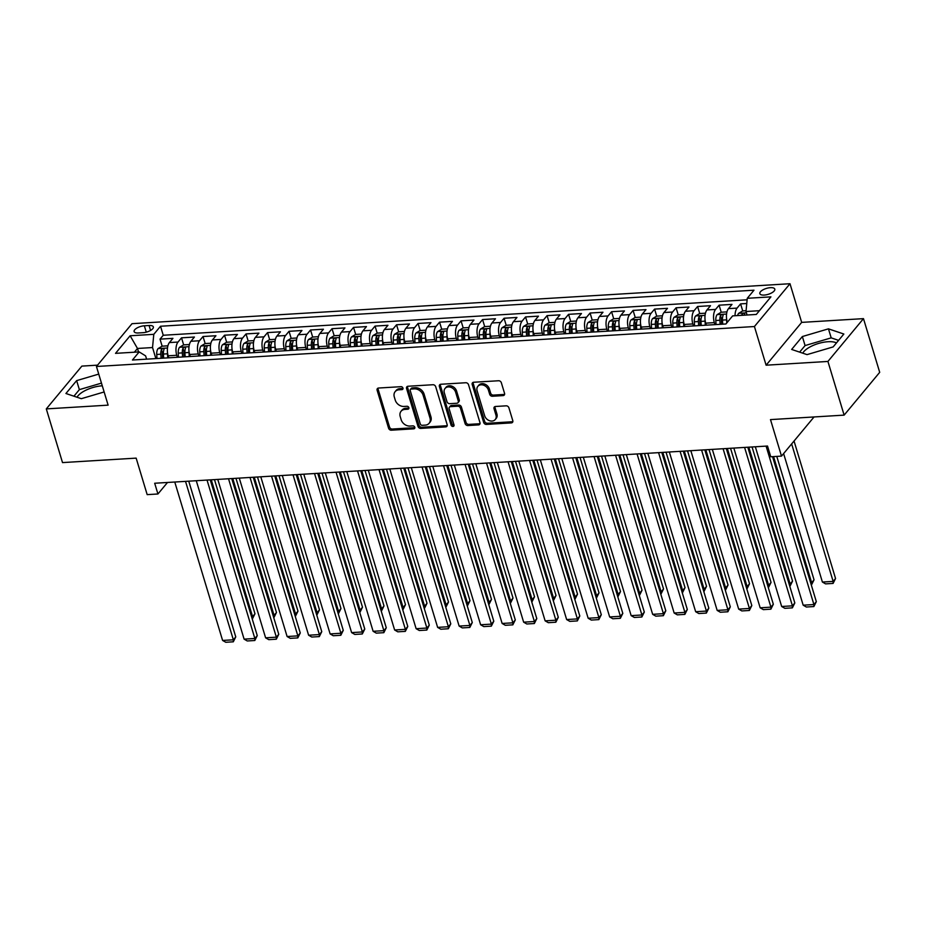 <?xml version="1.0" encoding="UTF-8"?>
<svg xmlns="http://www.w3.org/2000/svg" width="926" height="926" viewBox="0 0 926 926"><rect width="100%" height="100%" fill="white"/><g stroke="black" fill="none" stroke-linecap="round" stroke-linejoin="round"><path stroke-width="1.39" d="M402.949 388.052A1.678 1.32 -140.3 0 0 401.027 386.674L378.595 388.029A2.396 1.887 -140.3 0 0 377.125 390.263L388.584 428.217A2.396 1.887 -140.3 0 0 391.328 430.196L413.76 428.831A1.678 1.32 -140.3 0 0 412.869 425.879L409.963 426.053A7.674 6.042 -140.3 0 1 401.166 419.721L400.217 416.561A7.674 6.042 -140.3 0 1 401.074 411.248A7.674 6.042 -140.3 0 1 404.928 409.408L407.834 409.223A1.678 1.32 -140.3 0 0 406.942 406.271L404.037 406.456A7.674 6.042 -140.3 0 1 395.252 400.113L394.302 396.953A7.674 6.042 -140.3 0 1 395.147 391.64A7.674 6.042 -140.3 0 1 399.013 389.8L401.919 389.626A1.678 1.32 -140.3 0 0 402.949 388.052M836.491 342.898A19.052 7.535 -16.8 0 0 827.971 341.729A19.052 7.535 -16.8 0 0 802.738 353.176M770.386 287.662A7.813 3.091 -16.8 0 0 762.85 289.907A7.813 3.091 -16.8 0 0 759.829 293.623A7.813 3.091 -16.8 0 0 764.239 295.07A7.813 3.091 -16.8 0 0 771.786 292.824A7.813 3.091 -16.8 0 0 774.796 289.109A7.813 3.091 -16.8 0 0 770.386 287.662M77.02 397.242A19.052 7.535 163.2 0 1 102.254 385.806A19.052 7.535 163.2 0 1 102.277 385.795M503.073 395.61A2.396 1.887 -140.3 0 0 504.554 393.376L501.336 382.727A2.396 1.887 -140.3 0 0 498.593 380.748L473.684 382.253A2.396 1.887 -140.3 0 0 472.214 384.498L483.661 422.441A2.396 1.887 -140.3 0 0 486.416 424.421L511.314 422.904A2.396 1.887 -140.3 0 0 512.796 420.67L508.906 407.81A2.396 1.887 -140.3 0 0 506.163 405.831L495.503 406.479A2.396 1.887 -140.3 0 0 494.033 408.713L495.954 415.091A6.413 5.058 -140.3 0 1 495.248 419.536A6.413 5.058 -140.3 0 1 489.472 420.693A6.413 5.058 -140.3 0 1 484.668 415.774L477.121 390.795A6.413 5.058 -140.3 0 1 477.839 386.35A6.413 5.058 -140.3 0 1 483.615 385.193A6.413 5.058 -140.3 0 1 488.419 390.112L489.669 394.279A2.396 1.887 -140.3 0 0 492.412 396.259L503.073 395.61L504.033 394.453A2.396 1.887 -140.3 0 0 504.612 394.326M97.566 365.145L81.87 366.106L46.3 408.898L62.517 462.595L136.157 458.127L147.176 494.634L157.929 493.986L154.688 483.245L767.515 446.031L770.756 456.773L781.509 456.113L814.047 416.955M827.925 361.441L863.483 318.637L801.673 322.387L766.103 365.191L827.925 361.441L844.13 415.126L770.49 419.605L781.509 456.113M766.103 365.191L754.424 326.531L96.443 366.488L132.013 323.683L789.994 283.726L754.424 326.531M46.3 408.898L108.122 405.148L96.443 366.488M435.695 386.709A2.396 1.887 -140.3 0 0 432.951 384.73L408.042 386.246A2.396 1.887 -140.3 0 0 406.572 388.48L418.031 426.423A2.396 1.887 -140.3 0 0 420.774 428.402L445.684 426.898A2.396 1.887 -140.3 0 0 447.154 424.664L435.695 386.709M440.869 384.255L465.766 382.739A2.396 1.887 -140.3 0 1 468.521 384.718L479.969 422.661A2.396 1.887 -140.3 0 1 478.499 424.907L467.838 425.555A2.396 1.887 -140.3 0 1 465.095 423.564L460.442 408.181A2.396 1.887 -140.3 0 0 457.699 406.201L450.626 406.63A2.396 1.887 -140.3 0 0 449.156 408.864L453.995 424.884A1.678 1.32 -140.3 0 1 451.043 425.069L439.387 386.489A2.396 1.887 -140.3 0 1 440.869 384.255M863.483 318.637L879.7 372.333L844.13 415.126M746.773 303.508L740.592 303.878L742.721 310.928M735.047 315.731A9.769 4.607 -93.5 0 1 737.084 308.103L728.484 308.624L731.991 304.399L719.097 305.186L721.215 312.236M714.941 324.644L714.328 322.63A9.769 4.607 -93.5 0 1 715.578 309.411L706.978 309.932L710.497 305.707L697.591 306.494L699.72 313.532M693.435 325.952L692.833 323.926A9.769 4.607 -93.5 0 1 694.083 310.708L685.483 311.24L688.99 307.015L676.084 307.791L678.214 314.84M671.94 327.26L671.327 325.234A9.769 4.607 -93.5 0 1 672.577 312.016L663.977 312.537L667.484 308.323L654.589 309.099L656.708 316.148M650.434 328.556L649.82 326.542A9.769 4.607 -93.5 0 1 651.071 313.324L642.47 313.845L645.978 309.62L633.083 310.407L635.213 317.456M628.928 329.864L628.326 327.85A9.769 4.607 -93.5 0 1 629.576 314.632L620.976 315.153L624.483 310.928L611.577 311.715L613.707 318.764M607.433 331.172L606.819 329.158A9.769 4.607 -93.5 0 1 608.069 315.94L599.469 316.46L602.976 312.236L590.082 313.023L592.2 320.06M585.926 332.48L585.313 330.455A9.769 4.607 -93.5 0 1 586.563 317.236L577.963 317.768L581.47 313.544L568.576 314.331L570.705 321.368M564.42 333.788L563.818 331.763A9.769 4.607 -93.5 0 1 565.068 318.544L556.468 319.065L559.975 314.852L547.069 315.627L549.199 322.676M542.925 335.085L542.312 333.071A9.769 4.607 -93.5 0 1 543.562 319.852L534.962 320.373L538.469 316.148L525.563 316.935L527.693 323.984M521.419 336.393L520.806 334.379A9.769 4.607 -93.5 0 1 522.056 321.16L513.455 321.681L516.963 317.456L504.068 318.243L506.198 325.292M499.913 337.701L499.311 335.687A9.769 4.607 -93.5 0 1 500.561 322.468L491.961 322.989L495.468 318.764L482.562 319.551L484.692 326.589M478.418 339.009L477.804 336.983A9.769 4.607 -93.5 0 1 479.055 323.776L470.454 324.297L473.962 320.072L461.055 320.859L463.185 327.897M456.912 340.317L456.298 338.291A9.769 4.607 -93.5 0 1 457.548 325.072L448.948 325.593L452.455 321.38L439.561 322.155L441.69 329.205M435.405 341.625L434.803 339.599A9.769 4.607 -93.5 0 1 436.053 326.38L427.453 326.901L430.96 322.676L418.054 323.463L420.184 330.513M413.91 342.921L413.297 340.907A9.769 4.607 -93.5 0 1 414.547 327.688L405.947 328.209L409.454 323.984L396.548 324.771L398.678 331.821M392.404 344.229L391.791 342.215A9.769 4.607 -93.5 0 1 393.041 328.996L384.44 329.517L387.948 325.292L375.053 326.079L377.183 333.129M370.898 345.537L370.284 343.523A9.769 4.607 -93.5 0 1 371.546 330.304L362.946 330.825L366.453 326.6L353.547 327.387L355.677 334.425M349.391 346.845L348.789 344.819A9.769 4.607 -93.5 0 1 350.04 331.601L341.439 332.121L344.947 327.908L332.04 328.684L334.17 335.733M327.897 348.153L327.283 346.127A9.769 4.607 -93.5 0 1 328.533 332.909L319.933 333.429L323.44 329.216L310.546 329.992L312.664 337.041L308.543 339.483A6.47 3.056 86.5 0 0 307.258 345.305L307.501 349.391M306.39 349.449L305.777 347.435A9.769 4.607 -93.5 0 1 307.038 334.217L298.427 334.737L301.945 330.513L289.039 331.3L291.169 338.349M284.884 350.757L284.282 348.743A9.769 4.607 -93.5 0 1 285.532 335.525L276.932 336.045L280.439 331.821L267.533 332.608L269.663 339.657M263.389 352.065L262.776 350.051A9.769 4.607 -93.5 0 1 264.026 336.832L255.426 337.353L258.933 333.129L246.038 333.916L248.156 340.953M241.883 353.373L241.269 351.348A9.769 4.607 -93.5 0 1 242.531 338.129L233.919 338.661L237.438 334.436L224.532 335.212L226.662 342.261M220.376 354.681L219.775 352.656A9.769 4.607 -93.5 0 1 221.025 339.437L212.424 339.958L215.932 335.744L203.025 336.52L205.155 343.569M198.882 355.978L198.268 353.964A9.769 4.607 -93.5 0 1 199.518 340.745L190.918 341.266L194.425 337.041L181.531 337.828L178.012 342.053A9.769 4.607 86.5 0 0 176.762 355.271L177.375 357.286M183.649 344.877L181.531 337.828M728.484 308.624A9.769 4.607 86.5 0 0 727.234 321.843L727.361 322.248M706.978 309.932A9.769 4.607 86.5 0 0 705.728 323.151L706.341 325.165M685.483 311.24A9.769 4.607 86.5 0 0 684.233 324.459L684.835 326.473M663.977 312.537A9.769 4.607 86.5 0 0 662.727 325.755L663.34 327.781M642.47 313.845A9.769 4.607 86.5 0 0 641.22 327.063L641.834 329.089M620.976 315.153A9.769 4.607 86.5 0 0 619.726 328.371L620.327 330.385M599.469 316.46A9.769 4.607 86.5 0 0 598.219 329.679L598.833 331.693M577.963 317.768A9.769 4.607 86.5 0 0 576.713 330.987L577.326 333.001M556.468 319.065A9.769 4.607 86.5 0 0 555.218 332.284L555.82 334.309M534.962 320.373A9.769 4.607 86.5 0 0 533.712 333.591L534.325 335.617M513.455 321.681A9.769 4.607 86.5 0 0 512.205 334.899L512.819 336.914M491.961 322.989A9.769 4.607 86.5 0 0 490.711 336.207L491.312 338.221M470.454 324.297A9.769 4.607 86.5 0 0 469.204 337.515L469.806 339.529M448.948 325.593A9.769 4.607 86.5 0 0 447.698 338.812L448.311 340.837M427.453 326.901A9.769 4.607 86.5 0 0 426.191 340.12L426.805 342.145M405.947 328.209A9.769 4.607 86.5 0 0 404.697 341.428L405.299 343.442M384.44 329.517A9.769 4.607 86.5 0 0 383.19 342.736L383.804 344.75M362.946 330.825A9.769 4.607 86.5 0 0 361.684 344.044L362.298 346.058M341.439 332.121A9.769 4.607 86.5 0 0 340.189 345.34L340.791 347.366M319.933 333.429A9.769 4.607 86.5 0 0 318.683 346.648L319.296 348.674M298.427 334.737A9.769 4.607 86.5 0 0 297.177 347.956L297.79 349.982M276.932 336.045A9.769 4.607 86.5 0 0 275.682 349.264L276.284 351.278M255.426 337.353A9.769 4.607 86.5 0 0 254.175 350.572L254.789 352.586M233.919 338.661A9.769 4.607 86.5 0 0 232.669 351.88L233.283 353.894M212.424 339.958A9.769 4.607 86.5 0 0 211.174 353.176L211.776 355.202M190.918 341.266A9.769 4.607 86.5 0 0 189.668 354.484L190.281 356.51M138.391 332.966L143.125 332.677A7.57 2.998 -16.8 0 0 150.429 330.513A7.57 2.998 -16.8 0 0 153.357 326.901A7.57 2.998 -16.8 0 0 149.086 325.501L144.352 325.79A7.57 2.998 -16.8 0 0 137.048 327.966A7.57 2.998 -16.8 0 0 134.12 331.566A7.57 2.998 -16.8 0 0 138.391 332.966M759.413 310.696L746.009 311.518L747.259 298.299L753.995 290.197L160.522 326.241L153.785 334.332L152.535 347.551L155.869 358.594M747.259 298.299L770.918 296.864L756.31 314.446L732.651 315.882L725.926 323.973L132.453 360.017L139.178 351.915L115.53 353.35L130.138 335.768L153.785 334.332M747.12 299.804L163.242 335.258L160.024 339.136L172.93 338.349L169.412 342.574A9.769 4.607 86.5 0 0 168.162 355.792L168.775 357.806M199.518 340.745L203.025 336.52M221.025 339.437L224.532 335.212M242.531 338.129L246.038 333.916M264.026 336.832L267.533 332.608M285.532 335.525L289.039 331.3M307.038 334.217L310.546 329.992M328.533 332.909L332.04 328.684M350.04 331.601L353.547 327.387M371.546 330.304L375.053 326.079M393.041 328.996L396.548 324.771M414.547 327.688L418.054 323.463M436.053 326.38L439.561 322.155M457.548 325.072L461.055 320.859M479.055 323.776L482.562 319.551M500.561 322.468L504.068 318.243M522.056 321.16L525.563 316.935M543.562 319.852L547.069 315.627M565.068 318.544L568.576 314.331M586.563 317.236L590.082 313.023M608.069 315.94L611.577 311.715M629.576 314.632L633.083 310.407M651.071 313.324L654.589 309.099M672.577 312.016L676.084 307.791M694.083 310.708L697.591 306.494M715.578 309.411L719.097 305.186M737.084 308.103L740.592 303.878M746.009 311.518L747.062 315.002M152.535 347.551L137.488 348.465L134.374 352.216M138.541 351.961L137.488 348.465L130.138 335.768M146.609 359.161L145.613 355.885L139.178 351.915M801.673 322.387L789.994 283.726M157.929 493.986L167.502 482.469M162.154 346.185L160.024 339.136M163.242 335.258L160.522 326.241M98.746 374.092L76.638 380.621L65.931 393.504L81.326 398.689L104.14 391.964M843.852 334.031L828.457 328.846L802.356 336.543L791.649 349.438L807.044 354.623L833.145 346.914L843.852 334.031M101.466 383.121L79.37 389.638L73.918 396.201M79.37 389.638L76.638 380.621M838.597 340.363L831.189 337.863L805.076 345.572L799.636 352.123M805.076 345.572L802.356 336.543M831.189 337.863L828.457 328.846M403.018 388.445A1.678 1.32 -140.3 0 1 402.879 388.469L399.974 388.642A7.674 6.042 -140.3 0 0 396.108 390.483L395.147 391.64M401.074 411.248L402.034 410.091A7.674 6.042 -140.3 0 1 405.901 408.25L408.794 408.065A1.678 1.32 -140.3 0 0 408.933 408.053M378.028 388.156A2.396 1.887 -140.3 0 0 378.086 389.105L389.545 427.06A2.396 1.887 -140.3 0 0 392.288 429.039L414.721 427.673A1.678 1.32 -140.3 0 0 414.848 427.662M407.463 386.362A2.396 1.887 -140.3 0 0 407.533 387.323L418.992 425.265A2.396 1.887 -140.3 0 0 421.735 427.256L446.645 425.74A2.396 1.887 -140.3 0 0 447.212 425.613M411.26 389.059A1.678 1.32 -140.3 0 0 410.23 390.622L420.277 423.934A1.678 1.32 -140.3 0 0 422.198 425.312L425.265 425.127A7.674 6.042 -140.3 0 0 429.132 423.286A7.674 6.042 -140.3 0 0 429.977 417.973L423.113 395.205A7.674 6.042 -140.3 0 0 414.316 388.874L411.26 389.059L412.22 387.901A1.678 1.32 -140.3 0 0 411.375 388.295L410.415 389.452M429.132 423.286L430.092 422.129A7.674 6.042 -140.3 0 0 430.937 416.816L429.977 417.973M412.22 387.901L415.276 387.716A7.674 6.042 -140.3 0 1 424.073 394.048L430.937 416.816M449.423 407.209L450.383 406.051A2.396 1.887 -140.3 0 1 451.587 405.472L458.659 405.044A2.396 1.887 -140.3 0 1 461.403 407.023L466.056 422.418A2.396 1.887 -140.3 0 0 468.799 424.397L479.46 423.749A2.396 1.887 -140.3 0 0 480.038 423.622M440.29 384.371A2.396 1.887 -140.3 0 0 440.348 385.332L452.004 423.911A1.678 1.32 -140.3 0 0 454.053 425.277M455.627 392.207A6.413 5.058 -140.3 0 0 450.823 387.3A6.413 5.058 -140.3 0 0 445.047 388.457A6.413 5.058 -140.3 0 0 444.33 392.89L446.992 401.699A2.396 1.887 -140.3 0 0 449.735 403.678L456.807 403.25A2.396 1.887 -140.3 0 0 458.277 401.016L455.627 392.207L456.587 391.05A6.413 5.058 -140.3 0 0 451.784 386.142A6.413 5.058 -140.3 0 0 446.008 387.3L445.047 388.457M458.011 402.671L458.972 401.514A2.396 1.887 -140.3 0 0 459.238 399.858L458.277 401.016M456.587 391.05L459.238 399.858M477.839 386.35L478.8 385.193A6.413 5.058 -140.3 0 1 484.576 384.047A6.413 5.058 -140.3 0 1 489.379 388.955L490.63 393.122A2.396 1.887 -140.3 0 0 493.384 395.101L504.033 394.453M495.248 419.536L496.209 418.378A6.413 5.058 -140.3 0 0 496.915 413.934L495.954 415.091M494.935 406.607A2.396 1.887 -140.3 0 0 494.993 407.556L496.915 413.934M473.105 382.38A2.396 1.887 -140.3 0 0 473.174 383.341L484.634 421.284A2.396 1.887 -140.3 0 0 487.377 423.263L512.275 421.747A2.396 1.887 -140.3 0 0 512.854 421.631M167.895 345.826L162.096 346.185L158.022 348.627A6.47 3.056 86.5 0 0 156.737 354.45L156.992 358.524M167.479 352.32A6.47 3.056 86.5 0 0 167.49 353.79L167.733 357.876M211.267 479.807L252.578 616.658L254.986 613.764L214.485 479.61M163.659 358.119L163.404 354.045A6.47 3.056 -93.5 0 1 164.041 349.357C163.821 348.164 162.964 348.222 161.471 349.519A6.47 3.056 86.5 0 0 160.823 354.195L161.078 358.281M162.571 358.188L162.316 354.102A3.299 1.551 -93.5 0 1 162.397 352.609L161.471 349.519M251.559 616.716L252.578 616.658L252.161 618.695M254.986 613.764L252.532 618.672M185.524 481.37L233.352 639.797L235.76 636.903L188.742 481.173M174.771 482.029L222.599 640.445L233.352 639.797L233.306 641.811L225.782 642.274L222.599 640.445M235.76 636.903L233.306 641.811M189.402 344.53L183.603 344.877L179.528 347.319A6.47 3.056 86.5 0 0 178.243 353.142L178.486 357.216M188.985 351.023A6.47 3.056 86.5 0 0 188.997 352.482L189.24 356.568M232.762 478.499L274.084 615.35L276.48 612.456L235.98 478.302M185.154 356.811L184.911 352.737A6.47 3.056 -93.5 0 1 185.547 348.049C185.327 346.856 184.459 346.914 182.966 348.211A6.47 3.056 86.5 0 0 182.329 352.887L182.572 356.973M184.066 356.88L183.823 352.806A3.299 1.551 -93.5 0 1 183.904 351.301L182.966 348.211M273.066 615.408L274.084 615.35L273.656 617.399M276.48 612.456L274.038 617.376M210.896 343.222L205.097 343.569L201.023 346.023A6.47 3.056 86.5 0 0 199.75 351.834L199.993 355.92M210.491 349.715A6.47 3.056 86.5 0 0 210.491 351.185L210.746 355.26M254.268 477.203L295.579 614.042L297.987 611.148L257.486 477.006M206.66 355.515L206.417 351.429A6.47 3.056 -93.5 0 1 207.054 346.741C206.822 345.548 205.966 345.606 204.472 346.903A6.47 3.056 86.5 0 0 203.836 351.591L204.079 355.665M205.572 355.572L205.329 351.498A3.299 1.551 -93.5 0 1 205.41 349.993L204.472 346.903M294.561 614.1L295.579 614.042L295.162 616.091M297.987 611.148L295.533 616.068M232.403 341.914L226.604 342.261L222.529 344.715A6.47 3.056 86.5 0 0 221.245 350.526L221.499 354.612M231.986 348.407A6.47 3.056 86.5 0 0 231.998 349.878L232.252 353.952M275.774 475.895L317.086 612.734L319.493 609.84L278.992 475.698M228.166 354.207L227.912 350.121A6.47 3.056 -93.5 0 1 228.56 345.444C228.328 344.252 227.472 344.298 225.979 345.595A6.47 3.056 86.5 0 0 225.331 350.283L225.585 354.357M227.078 354.264L226.824 350.19A3.299 1.551 -93.5 0 1 226.905 348.685L225.979 345.595M316.067 612.804L317.086 612.734L316.669 614.783M319.493 609.84L317.039 614.76M253.909 340.606L248.11 340.965L244.036 343.407A6.47 3.056 86.5 0 0 242.751 349.218L242.994 353.304M253.493 347.1A6.47 3.056 86.5 0 0 253.504 348.57L253.747 352.656M297.269 474.587L338.592 611.438L340.988 608.544L300.487 474.39M249.661 352.899L249.418 348.813A6.47 3.056 -93.5 0 1 250.055 344.136C249.835 342.944 248.978 342.99 247.474 344.287A6.47 3.056 86.5 0 0 246.837 348.975L247.08 353.061M248.573 352.968L248.33 348.882A3.299 1.551 -93.5 0 1 248.411 347.377L247.474 344.287M337.573 611.496L338.592 611.438L338.175 613.475M340.988 608.544L338.546 613.452M207.03 480.062L254.858 638.489L257.254 635.595L210.248 479.865M196.277 480.721L244.105 639.137L254.858 638.489L254.812 640.503L247.277 640.966L244.105 639.137M257.254 635.595L254.812 640.503M228.525 478.765L276.353 637.181L278.761 634.287L231.743 478.568M217.772 479.413L265.612 637.829L276.353 637.181L276.307 639.206L268.783 639.658L265.612 637.829M278.761 634.287L276.307 639.206M250.032 477.457L297.859 635.873L300.267 632.979L253.249 477.26M239.278 478.105L287.106 636.521L297.859 635.873L297.813 637.898L290.289 638.35L287.106 636.521M300.267 632.979L297.813 637.898M271.538 476.149L319.366 634.565L321.762 631.671L274.756 475.952M260.785 476.797L308.613 635.224L319.366 634.565L319.32 636.59L311.784 637.042L308.613 635.224M321.762 631.671L319.32 636.59M275.404 339.298L269.605 339.657L265.531 342.099A6.47 3.056 86.5 0 0 264.257 347.921L264.5 351.996M274.999 345.792A6.47 3.056 86.5 0 0 275.01 347.262L275.254 351.348M318.775 473.279L360.087 610.13L362.494 607.236L321.993 473.082M271.168 351.591L270.924 347.516A6.47 3.056 -93.5 0 1 271.561 342.828C271.341 341.636 270.473 341.694 268.98 342.979A6.47 3.056 86.5 0 0 268.343 347.667L268.586 351.753M270.079 351.66L269.836 347.574A3.299 1.551 -93.5 0 1 269.917 346.069L268.98 342.979M359.068 610.188L360.087 610.13L359.67 612.167M362.494 607.236L360.04 612.144M293.033 474.841L340.872 633.257L343.268 630.375L296.251 474.644M282.291 475.501L330.119 633.916L340.872 633.257L340.814 635.282L333.291 635.745L330.119 633.916M343.268 630.375L340.814 635.282M296.91 338.002L291.111 338.349L287.037 340.791A6.47 3.056 86.5 0 0 285.752 346.613L286.007 350.688M296.494 344.484A6.47 3.056 86.5 0 0 296.505 345.954L296.76 350.04M340.282 471.971L381.593 608.822L384.001 605.928L343.5 471.774M292.674 350.283L292.419 346.208A6.47 3.056 -93.5 0 1 293.067 341.52C292.836 340.328 291.979 340.386 290.486 341.682A6.47 3.056 86.5 0 0 289.838 346.359L290.093 350.445M291.586 350.352L291.331 346.278A3.299 1.551 -93.5 0 1 291.412 344.773L290.486 341.682M380.574 608.88L381.593 608.822L381.176 610.871M384.001 605.928L381.547 610.847M314.539 473.533L362.367 631.96L364.775 629.067L317.757 473.336M303.786 474.193L351.614 632.608L362.367 631.96L362.321 633.974L354.797 634.437L351.614 632.608M364.775 629.067L362.321 633.974M318 343.187A6.47 3.056 86.5 0 0 318.012 344.646L318.255 348.732M361.777 470.663L403.099 607.514L405.495 604.62L364.994 470.477M318.417 336.694L312.618 337.041M314.169 348.986L313.926 344.9A6.47 3.056 -93.5 0 1 314.562 340.212C314.342 339.02 313.486 339.078 311.981 340.374A6.47 3.056 86.5 0 0 311.344 345.051L311.587 349.137M313.092 349.044L312.838 344.97A3.299 1.551 -93.5 0 1 312.919 343.465L311.981 340.374M402.081 607.572L403.099 607.514L402.683 609.563M405.495 604.62L403.053 609.539M336.045 472.237L383.873 630.652L386.269 627.759L339.263 472.04M325.292 472.885L373.12 631.3L383.873 630.652L383.827 632.678L376.292 633.129L373.12 631.3M386.269 627.759L383.827 632.678M339.911 335.386L334.112 335.733L330.038 338.187A6.47 3.056 86.5 0 0 328.765 343.997L329.008 348.083M339.506 341.879A6.47 3.056 86.5 0 0 339.518 343.349L339.761 347.424M383.283 469.366L424.606 606.206L427.002 603.312L386.501 469.169M335.675 347.678L335.432 343.592A6.47 3.056 -93.5 0 1 336.069 338.916C335.849 337.724 334.98 337.77 333.487 339.066A6.47 3.056 86.5 0 0 332.851 343.754L333.094 347.829M334.587 347.736L334.344 343.662A3.299 1.551 -93.5 0 1 334.425 342.157L333.487 339.066M423.587 606.275L424.606 606.206L424.177 608.255M427.002 603.312L424.548 608.232M357.54 470.929L405.38 629.344L407.776 626.451L360.758 470.732M346.799 471.577L394.626 629.993L405.38 629.344L405.322 631.37L397.798 631.821L394.626 629.993M407.776 626.451L405.322 631.37M361.418 334.078L355.619 334.436L351.544 336.879A6.47 3.056 86.5 0 0 350.26 342.689L350.514 346.775M361.001 340.571A6.47 3.056 86.5 0 0 361.013 342.041L361.267 346.127M404.789 468.058L446.1 604.898L448.508 602.016L408.007 467.861M357.181 346.37L356.927 342.284A6.47 3.056 -93.5 0 1 357.575 337.608C357.343 336.416 356.487 336.462 354.994 337.759A6.47 3.056 86.5 0 0 354.345 342.446L354.6 346.521M356.093 346.44L355.85 342.354A3.299 1.551 -93.5 0 1 355.92 340.849L354.994 337.759M445.082 604.967L446.1 604.898L445.684 606.947M448.508 602.016L446.054 606.924M379.047 469.621L426.874 628.036L429.282 625.143L382.264 469.424M368.293 470.269L416.121 628.696L426.874 628.036L426.828 630.062L419.304 630.513L416.121 628.696M429.282 625.143L426.828 630.062M382.924 332.77L377.125 333.129L373.051 335.571A6.47 3.056 86.5 0 0 371.766 341.381L372.009 345.467M382.507 339.263A6.47 3.056 86.5 0 0 382.519 340.733L382.762 344.819M426.284 466.75L467.607 603.602L470.003 600.708L429.502 466.554M378.676 345.062L378.433 340.988A6.47 3.056 -93.5 0 1 379.07 336.3C378.85 335.108 377.993 335.166 376.488 336.451A6.47 3.056 86.5 0 0 375.852 341.138L376.095 345.224M377.6 345.132L377.345 341.046A3.299 1.551 -93.5 0 1 377.426 339.541L376.488 336.451M466.588 603.659L467.607 603.602L467.19 605.639M470.003 600.708L467.561 605.616M400.553 468.313L448.381 626.728L450.788 623.846L403.771 468.116M389.8 468.973L437.628 627.388L448.381 626.728L448.334 628.754L440.811 629.217L437.628 627.388M450.788 623.846L448.334 628.754M404.419 331.473L398.62 331.821L394.545 334.263A6.47 3.056 86.5 0 0 393.272 340.085L393.515 344.159M404.014 337.955A6.47 3.056 86.5 0 0 404.025 339.425L404.268 343.511M447.79 465.442L489.113 602.294L491.509 599.4L451.008 465.246M400.182 343.754L399.939 339.68A6.47 3.056 -93.5 0 1 400.576 334.992C400.356 333.8 399.488 333.858 397.995 335.154A6.47 3.056 86.5 0 0 397.358 339.83L397.601 343.916M399.094 343.824L398.851 339.738A3.299 1.551 -93.5 0 1 398.932 338.245L397.995 335.154M488.095 602.351L489.113 602.294L488.685 604.342M491.509 599.4L489.055 604.319M422.048 467.005L469.887 625.432L472.283 622.538L425.265 466.808M411.306 467.665L459.134 626.08L469.887 625.432L469.829 627.446L462.305 627.909L459.134 626.08M472.283 622.538L469.829 627.446M425.925 330.165L420.126 330.513L416.052 332.955A6.47 3.056 86.5 0 0 414.767 338.777L415.022 342.863M425.509 336.659A6.47 3.056 86.5 0 0 425.52 338.117L425.775 342.203M469.297 464.134L510.608 600.986L513.016 598.092L472.515 463.949M421.689 342.458L421.434 338.372A6.47 3.056 -93.5 0 1 422.082 333.684C421.851 332.492 420.994 332.55 419.501 333.846A6.47 3.056 86.5 0 0 418.853 338.522L419.108 342.608M420.601 342.516L420.358 338.441A3.299 1.551 -93.5 0 1 420.427 336.937L419.501 333.846M509.589 601.043L510.608 600.986L510.191 603.034M513.016 598.092L510.562 603.011M443.554 465.697L491.382 624.124L493.79 621.23L446.772 465.512M432.801 466.357L480.629 624.772L491.382 624.124L491.336 626.15L483.812 626.601L480.629 624.772M493.79 621.23L491.336 626.15M447.432 328.857L441.633 329.205L437.558 331.658A6.47 3.056 86.5 0 0 436.273 337.469L436.516 341.555M447.015 335.351A6.47 3.056 86.5 0 0 447.026 336.821L447.27 340.895M490.792 462.838L532.114 599.678L534.522 596.784L494.009 462.641M443.184 341.15L442.941 337.064A6.47 3.056 -93.5 0 1 443.577 332.376C443.357 331.195 442.501 331.242 440.996 332.538A6.47 3.056 86.5 0 0 440.359 337.226L440.602 341.3M442.107 341.208L441.852 337.133A3.299 1.551 -93.5 0 1 441.933 335.629L440.996 332.538M531.096 599.747L532.114 599.678L531.698 601.726M534.522 596.784L532.068 601.703M468.926 327.549L463.127 327.908L459.065 330.35A6.47 3.056 86.5 0 0 457.78 336.161L458.023 340.247M468.521 334.043A6.47 3.056 86.5 0 0 468.533 335.513L468.776 339.587M512.298 461.53L553.621 598.37L556.017 595.487L515.516 461.333M464.69 339.842L464.447 335.756A6.47 3.056 -93.5 0 1 465.084 331.08C464.864 329.887 463.995 329.934 462.502 331.23A6.47 3.056 86.5 0 0 461.866 335.918L462.109 339.992M463.602 339.911L463.359 335.825A3.299 1.551 -93.5 0 1 463.44 334.321L462.502 331.23M552.602 598.439L553.621 598.37L553.192 600.418M556.017 595.487L553.563 600.395M490.433 326.241L484.634 326.6L480.559 329.043A6.47 3.056 86.5 0 0 479.274 334.853L479.529 338.939M490.028 332.735A6.47 3.056 86.5 0 0 490.028 334.205L490.282 338.291M533.804 460.222L575.115 597.073L577.523 594.179L537.022 460.025M486.196 338.534L485.942 334.448A6.47 3.056 -93.5 0 1 486.59 329.772C486.358 328.58 485.502 328.626 484.009 329.922A6.47 3.056 86.5 0 0 483.36 334.61L483.615 338.696M485.108 338.603L484.865 334.517A3.299 1.551 -93.5 0 1 484.935 333.013L484.009 329.922M574.097 597.131L575.115 597.073L574.699 599.11M577.523 594.179L575.069 599.087M511.939 324.945L506.14 325.292L502.066 327.735A6.47 3.056 86.5 0 0 500.781 333.557L501.035 337.631M511.522 331.427A6.47 3.056 86.5 0 0 511.534 332.897L511.777 336.983M555.299 458.914L596.622 595.765L599.029 592.872L558.517 458.717M507.691 337.226L507.448 333.152A6.47 3.056 -93.5 0 1 508.085 328.464C507.865 327.272 507.008 327.329 505.503 328.626A6.47 3.056 86.5 0 0 504.867 333.302L505.11 337.388M506.615 337.295L506.36 333.21A3.299 1.551 -93.5 0 1 506.441 331.716L505.503 328.626M595.603 595.823L596.622 595.765L596.205 597.814M599.029 592.872L596.575 597.791M533.434 323.637L527.635 323.984L523.572 326.427A6.47 3.056 86.5 0 0 522.287 332.249L522.53 336.323M533.029 330.131A6.47 3.056 86.5 0 0 533.04 331.589L533.283 335.675M576.805 457.606L618.128 594.457L620.524 591.564L580.023 457.421M529.197 335.918L528.954 331.844A6.47 3.056 -93.5 0 1 529.591 327.156C529.371 325.964 528.503 326.021 527.01 327.318A6.47 3.056 86.5 0 0 526.373 331.994L526.616 336.08M528.109 335.988L527.866 331.913A3.299 1.551 -93.5 0 1 527.947 330.408L527.01 327.318M617.11 594.515L618.128 594.457L617.7 596.506M620.524 591.564L618.07 596.483M554.94 322.329L549.141 322.676L545.067 325.13A6.47 3.056 86.5 0 0 543.793 330.941L544.037 335.027M554.535 328.823A6.47 3.056 86.5 0 0 554.535 330.293L554.79 334.367M598.312 456.31L639.623 593.149L642.031 590.256L601.53 456.113M550.704 334.622L550.449 330.536A6.47 3.056 -93.5 0 1 551.097 325.848C550.866 324.667 550.009 324.713 548.516 326.01A6.47 3.056 86.5 0 0 547.868 330.698L548.123 334.772M549.616 334.68L549.373 330.605A3.299 1.551 -93.5 0 1 549.442 329.1L548.516 326.01M638.604 593.219L639.623 593.149L639.206 595.198M642.031 590.256L639.577 595.175M576.447 321.021L570.648 321.38L566.573 323.822A6.47 3.056 86.5 0 0 565.288 329.633L565.543 333.719M576.03 327.515A6.47 3.056 86.5 0 0 576.041 328.985L576.285 333.059M619.818 455.002L661.129 591.841L663.537 588.959L623.024 454.805M572.199 333.314L571.955 329.228A6.47 3.056 -93.5 0 1 572.592 324.551C572.372 323.359 571.516 323.405 570.022 324.702A6.47 3.056 86.5 0 0 569.374 329.39L569.629 333.464M571.122 333.383L570.867 329.297A3.299 1.551 -93.5 0 1 570.948 327.792L570.022 324.702M660.111 591.911L661.129 591.841L660.713 593.89M663.537 588.959L661.083 593.867M597.941 319.713L592.142 320.072L588.079 322.514A6.47 3.056 86.5 0 0 586.795 328.325L587.038 332.411M597.536 326.207A6.47 3.056 86.5 0 0 597.548 327.677L597.791 331.763M641.313 453.694L682.636 590.545L685.032 587.651L644.531 453.497M593.705 332.006L593.462 327.92A6.47 3.056 -93.5 0 1 594.098 323.243C593.879 322.051 593.01 322.098 591.517 323.394A6.47 3.056 86.5 0 0 590.881 328.082L591.124 332.168M592.617 332.075L592.374 327.989A3.299 1.551 -93.5 0 1 592.455 326.484L591.517 323.394M681.617 590.603L682.636 590.545L682.207 592.582M685.032 587.651L682.578 592.559M619.448 318.417L613.649 318.764L609.574 321.206A6.47 3.056 86.5 0 0 608.301 327.028L608.544 331.103M619.043 324.899A6.47 3.056 86.5 0 0 619.043 326.369L619.297 330.455M662.819 452.386L704.13 589.237L706.538 586.343L666.037 452.189M615.211 330.698L614.957 326.623A6.47 3.056 -93.5 0 1 615.605 321.935C615.373 320.743 614.517 320.801 613.024 322.098A6.47 3.056 86.5 0 0 612.387 326.774L612.63 330.86M614.123 330.767L613.88 326.681A3.299 1.551 -93.5 0 1 613.95 325.188L613.024 322.098M703.112 589.295L704.13 589.237L703.714 591.274M706.538 586.343L704.084 591.263M640.954 317.109L635.155 317.456L631.081 319.898A6.47 3.056 86.5 0 0 629.796 325.72L630.05 329.795M640.537 323.602A6.47 3.056 86.5 0 0 640.549 325.061L640.792 329.147M684.326 451.078L725.637 587.929L728.044 585.035L687.543 450.881M636.706 329.39L636.463 325.315A6.47 3.056 -93.5 0 1 637.1 320.627C636.88 319.435 636.023 319.493 634.53 320.79A6.47 3.056 86.5 0 0 633.882 325.466L634.136 329.552M635.63 329.459L635.375 325.385A3.299 1.551 -93.5 0 1 635.456 323.88L634.53 320.79M724.618 587.987L725.637 587.929L725.22 589.978M728.044 585.035L725.59 589.955M662.449 315.801L656.65 316.148L652.587 318.602A6.47 3.056 86.5 0 0 651.302 324.413L651.545 328.498M662.044 322.294A6.47 3.056 86.5 0 0 662.055 323.764L662.298 327.839M705.82 449.781L747.143 586.621L749.539 583.727L709.038 449.585M658.212 328.093L657.969 324.007A6.47 3.056 -93.5 0 1 658.606 319.32C658.386 318.139 657.518 318.185 656.025 319.482A6.47 3.056 86.5 0 0 655.388 324.169L655.631 328.244M657.124 328.151L656.881 324.077A3.299 1.551 -93.5 0 1 656.962 322.572L656.025 319.482M746.125 586.69L747.143 586.621L746.715 588.67M749.539 583.727L747.097 588.647M683.955 314.493L678.156 314.852L674.082 317.294A6.47 3.056 86.5 0 0 672.808 323.105L673.052 327.191M683.55 320.986A6.47 3.056 86.5 0 0 683.55 322.456L683.805 326.531M727.327 448.473L768.638 585.313L771.045 582.431L730.545 448.277M679.719 326.785L679.464 322.699A6.47 3.056 -93.5 0 1 680.112 318.023C679.881 316.831 679.024 316.877 677.531 318.174A6.47 3.056 86.5 0 0 676.894 322.861L677.137 326.936M678.631 326.855L678.388 322.769A3.299 1.551 -93.5 0 1 678.469 321.264L677.531 318.174M767.619 585.382L768.638 585.313L768.221 587.362M771.045 582.431L768.592 587.339M705.462 313.185L699.662 313.544L695.588 315.986A6.47 3.056 86.5 0 0 694.303 321.797L694.558 325.883M705.045 319.678A6.47 3.056 86.5 0 0 705.056 321.148L705.299 325.234M748.833 447.165L790.144 584.017L792.552 581.123L752.051 446.969M701.225 325.477L700.97 321.391A6.47 3.056 -93.5 0 1 701.619 316.715C701.387 315.523 700.531 315.569 699.037 316.866A6.47 3.056 86.5 0 0 698.389 321.553L698.644 325.639M700.137 325.547L699.882 321.461A3.299 1.551 -93.5 0 1 699.963 319.956L699.037 316.866M789.126 584.075L790.144 584.017L789.728 586.054M792.552 581.123L790.098 586.031M726.968 311.877L721.169 312.236L717.094 314.678A6.47 3.056 86.5 0 0 715.81 320.5L716.053 324.575M726.551 318.37A6.47 3.056 86.5 0 0 726.563 319.84L726.748 322.977M773.569 456.599L811.651 582.709L814.047 579.815L776.787 456.402M722.72 324.169L722.477 320.095A6.47 3.056 -93.5 0 1 723.113 315.407C722.893 314.215 722.025 314.273 720.532 315.569A6.47 3.056 86.5 0 0 719.896 320.246L720.139 324.332M721.632 324.239L721.389 320.153A3.299 1.551 -93.5 0 1 721.47 318.66L720.532 315.569M810.632 582.767L811.651 582.709L811.222 584.746M814.047 579.815L811.604 584.723M746.09 310.719L742.664 310.928L738.589 313.37A6.47 3.056 86.5 0 0 737.605 315.581M791.649 443.924L833.145 581.401L822.404 582.049L783.616 453.59M835.553 578.507L833.099 583.426L833.145 581.401L835.553 578.507L794.045 441.031M744.273 315.176A6.47 3.056 -93.5 0 1 744.62 314.099C744.388 312.907 743.532 312.965 742.039 314.261A6.47 3.056 86.5 0 0 741.691 315.326M833.099 583.426L825.575 583.878L822.404 582.049M465.06 464.401L512.888 622.816L515.296 619.922L468.278 464.204M454.307 465.049L502.135 623.464L512.888 622.816L512.842 624.842L505.318 625.293L502.135 623.464M515.296 619.922L512.842 624.842M486.555 463.093L534.395 621.508L536.791 618.614L489.773 462.896M475.814 463.741L523.641 622.168L534.395 621.508L534.337 623.534L526.813 623.985L523.641 622.168M536.791 618.614L534.337 623.534M508.061 461.785L555.889 620.2L558.297 617.318L511.279 461.588M497.308 462.433L545.136 620.86L555.889 620.2L555.843 622.226L548.319 622.689L545.136 620.86M558.297 617.318L555.843 622.226M529.568 460.477L577.396 618.904L579.803 616.01L532.786 460.28M518.815 461.136L566.643 619.552L577.396 618.904L577.349 620.918L569.826 621.381L566.643 619.552M579.803 616.01L577.349 620.918M551.074 459.169L598.902 617.596L601.298 614.702L554.28 458.983M540.321 459.828L588.149 618.244L598.902 617.596L598.844 619.61L591.32 620.073L588.149 618.244M601.298 614.702L598.844 619.61M572.569 457.872L620.397 616.288L622.804 613.394L575.787 457.675M561.816 458.52L609.655 616.936L620.397 616.288L620.351 618.313L612.827 618.765L609.655 616.936M622.804 613.394L620.351 618.313M594.075 456.564L641.903 614.98L644.311 612.086L597.293 456.368M583.322 457.212L631.15 615.64L641.903 614.98L641.857 617.005L634.333 617.457L631.15 615.64M644.311 612.086L641.857 617.005M615.582 455.256L663.41 613.672L665.806 610.778L618.799 455.06M604.828 455.905L652.656 614.332L663.41 613.672L663.363 615.697L655.828 616.16L652.656 614.332M665.806 610.778L663.363 615.697M637.076 453.948L684.904 612.375L687.312 609.482L640.294 453.752M626.323 454.608L674.163 613.024L684.904 612.375L684.858 614.389L677.334 614.852L674.163 613.024M687.312 609.482L684.858 614.389M658.583 452.64L706.411 611.067L708.818 608.174L661.801 452.455M647.83 453.3L695.658 611.716L706.411 611.067L706.364 613.081L698.841 613.544L695.658 611.716M708.818 608.174L706.364 613.081M680.089 451.344L727.917 609.759L730.313 606.866L683.307 451.147M669.336 451.992L717.164 610.408L727.917 609.759L727.871 611.785L720.335 612.236L717.164 610.408M730.313 606.866L727.871 611.785M701.584 450.036L749.412 608.451L751.819 605.558L704.802 449.839M690.831 450.684L738.67 609.111L749.412 608.451L749.365 610.477L741.842 610.928L738.67 609.111M751.819 605.558L749.365 610.477M723.09 448.728L770.918 607.143L773.326 604.25L726.308 448.531M712.337 449.376L760.165 607.803L770.918 607.143L770.872 609.169L763.348 609.632L760.165 607.803M773.326 604.25L770.872 609.169M744.597 447.42L792.424 605.835L794.821 602.953L747.814 447.223M733.843 448.08L781.671 606.495L792.424 605.835L792.378 607.861L784.843 608.324L781.671 606.495M794.821 602.953L792.378 607.861M766.091 446.112L813.919 604.539L816.327 601.645L772.55 456.657M755.338 446.772L803.178 605.187L813.919 604.539L813.873 606.553L806.349 607.016L803.178 605.187M816.327 601.645L813.873 606.553M714.328 322.63L705.728 323.151M692.833 323.926L684.233 324.459M671.327 325.234L662.727 325.755M649.82 326.542L641.22 327.063M628.326 327.85L619.726 328.371M606.819 329.158L598.219 329.679M585.313 330.455L576.713 330.987M563.818 331.763L555.218 332.284M542.312 333.071L533.712 333.591M520.806 334.379L512.205 334.899M499.311 335.687L490.711 336.207M477.804 336.983L469.204 337.515M456.298 338.291L447.698 338.812M434.803 339.599L426.191 340.12M413.297 340.907L404.697 341.428M391.791 342.215L383.19 342.736M370.284 343.523L361.684 344.044M348.789 344.819L340.189 345.34M327.283 346.127L318.683 346.648M305.777 347.435L297.177 347.956M284.282 348.743L275.682 349.264M262.776 350.051L254.175 350.572M241.269 351.348L232.669 351.88M219.775 352.656L211.174 353.176M198.268 353.964L189.668 354.484M176.762 355.271L168.162 355.792M178.012 342.053L169.412 342.574M146.273 332.156L144.352 325.79M150.568 330.432L149.086 325.501M399.974 388.642L399.013 389.8M408.794 408.065L407.834 409.223M405.901 408.25L404.928 409.408M414.721 427.673L413.76 428.831M392.288 429.039L391.328 430.196M389.545 427.06L388.584 428.217M378.086 389.105L377.125 390.263M402.879 388.469L401.919 389.626M446.645 425.74L445.684 426.898M421.735 427.256L420.774 428.402M418.992 425.265L418.031 426.423M407.533 387.323L406.572 388.48M424.073 394.048L423.113 395.205M415.276 387.716L414.316 388.874M479.46 423.749L478.499 424.907M468.799 424.397L467.838 425.555M466.056 422.418L465.095 423.564M461.403 407.023L460.442 408.181M458.659 405.044L457.699 406.201M451.587 405.472L450.626 406.63M452.004 423.911L451.043 425.069M440.348 385.332L439.387 386.489M493.384 395.101L492.412 396.259M490.63 393.122L489.669 394.279M489.379 388.955L488.419 390.112M494.993 407.556L494.033 408.713M512.275 421.747L511.314 422.904M487.377 423.263L486.416 424.421M484.634 421.284L483.661 422.441M473.174 383.341L472.214 384.498M167.49 348.002L158.126 348.57M160.823 354.195L156.737 354.45M167.49 353.79L163.404 354.045M188.997 346.694L179.621 347.262M182.329 352.887L178.243 353.142M188.997 352.482L184.911 352.737M210.503 345.386L201.127 345.954M203.836 351.591L199.75 351.834M210.491 351.185L206.417 351.429M231.998 344.078L222.634 344.646M225.331 350.283L221.245 350.526M231.998 349.878L227.912 350.121M253.504 342.77L244.128 343.349M246.837 348.975L242.751 349.218M253.504 348.57L249.418 348.813M275.01 341.474L265.635 342.041M268.343 347.667L264.257 347.921M275.01 347.262L270.924 347.516M296.517 340.166L287.141 340.733M289.838 346.359L285.752 346.613M296.505 345.954L292.419 346.208M318.012 338.858L308.647 339.425M311.344 345.051L307.258 345.305M318.012 344.646L313.926 344.9M339.518 337.55L330.142 338.117M332.851 343.754L328.765 343.997M339.518 343.349L335.432 343.592M361.024 336.242L351.649 336.821M354.345 342.446L350.26 342.689M361.013 342.041L356.927 342.284M382.519 334.946L373.155 335.513M375.852 341.138L371.766 341.381M382.519 340.733L378.433 340.988M404.025 333.638L394.65 334.205M397.358 339.83L393.272 340.085M404.025 339.425L399.939 339.68M425.532 332.33L416.156 332.897M418.853 338.522L414.767 338.777M425.52 338.117L421.434 338.372M447.026 331.022L437.662 331.589M440.359 337.226L436.273 337.469M447.026 336.821L442.941 337.064M468.533 329.714L459.157 330.281M461.866 335.918L457.78 336.161M468.533 335.513L464.447 335.756M490.039 328.406L480.663 328.985M483.36 334.61L479.274 334.853M490.028 334.205L485.942 334.448M511.534 327.11L502.17 327.677M504.867 333.302L500.781 333.557M511.534 332.897L507.448 333.152M533.04 325.802L523.665 326.369M526.373 331.994L522.287 332.249M533.04 331.589L528.954 331.844M554.547 324.494L545.171 325.061M547.868 330.698L543.793 330.941M554.535 330.293L550.449 330.536M576.041 323.186L566.677 323.753M569.374 329.39L565.288 329.633M576.041 328.985L571.955 329.228M597.548 321.878L588.172 322.456M590.881 328.082L586.795 328.325M597.548 327.677L593.462 327.92M619.054 320.581L609.678 321.148M612.387 326.774L608.301 327.028M619.043 326.369L614.957 326.623M640.549 319.273L631.185 319.84M633.882 325.466L629.796 325.72M640.549 325.061L636.463 325.315M662.055 317.965L652.68 318.532M655.388 324.169L651.302 324.413M662.055 323.764L657.969 324.007M683.562 316.657L674.186 317.224M676.894 322.861L672.808 323.105M683.55 322.456L679.464 322.699M705.056 315.349L695.692 315.928M698.389 321.553L694.303 321.797M705.056 321.148L700.97 321.391M726.563 314.053L717.187 314.62M719.896 320.246L715.81 320.5M726.563 319.84L722.477 320.095M746.414 312.838L738.693 313.312M742.351 315.291L742.039 314.261"/></g></svg>
